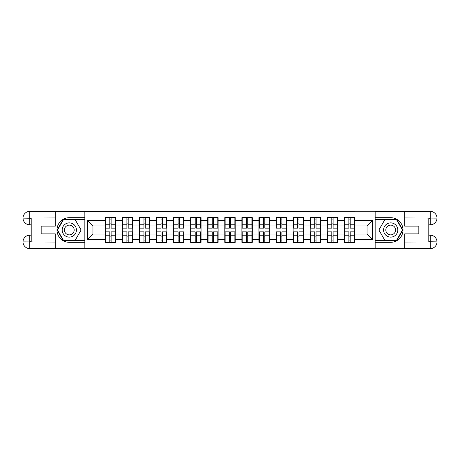 <?xml version="1.0" encoding="UTF-8"?>
<svg xmlns="http://www.w3.org/2000/svg" width="460" height="460" viewBox="0 0 460 460"><rect width="100%" height="100%" fill="white"/><g stroke="black" fill="none" stroke-linecap="round" stroke-linejoin="round"><path stroke-width="0.69" d="M52.336 248.607L407.663 248.607M354.735 236.952L354.407 236.952M344.666 236.952L344.339 236.952M344.339 223.048L344.666 223.048M354.407 223.048L354.735 223.048M354.735 221.628L354.407 221.628M344.666 221.628L344.339 221.628M344.339 238.372L344.666 238.372M354.407 238.372L354.735 238.372M337.657 236.952L337.329 236.952M327.589 236.952L327.261 236.952M327.261 223.048L327.589 223.048M337.329 223.048L337.657 223.048M337.657 221.628L337.329 221.628M327.589 221.628L327.261 221.628M327.261 238.372L327.589 238.372M337.329 238.372L337.657 238.372M320.585 236.952L320.252 236.952M310.511 236.952L310.184 236.952M310.184 223.048L310.511 223.048M320.252 223.048L320.585 223.048M320.585 221.628L320.252 221.628M310.511 221.628L310.184 221.628M310.184 238.372L310.511 238.372M320.252 238.372L320.585 238.372M303.508 236.952L303.18 236.952M293.434 236.952L293.106 236.952M293.106 223.048L293.434 223.048M303.18 223.048L303.508 223.048M303.508 221.628L303.18 221.628M293.434 221.628L293.106 221.628M293.106 238.372L293.434 238.372M303.18 238.372L303.508 238.372M286.43 236.952L286.103 236.952M276.356 236.952L276.029 236.952M276.029 223.048L276.356 223.048M286.103 223.048L286.43 223.048M286.43 221.628L286.103 221.628M276.356 221.628L276.029 221.628M276.029 238.372L276.356 238.372M286.103 238.372L286.43 238.372M269.353 236.952L269.025 236.952M259.285 236.952L258.951 236.952M258.951 223.048L259.285 223.048M269.025 223.048L269.353 223.048M269.353 221.628L269.025 221.628M259.285 221.628L258.951 221.628M258.951 238.372L259.285 238.372M269.025 238.372L269.353 238.372M252.275 236.952L251.948 236.952M242.207 236.952L241.88 236.952M241.88 223.048L242.207 223.048M251.948 223.048L252.275 223.048M252.275 221.628L251.948 221.628M242.207 221.628L241.88 221.628M241.88 238.372L242.207 238.372M251.948 238.372L252.275 238.372M235.198 236.952L234.87 236.952M225.13 236.952L224.802 236.952M224.802 223.048L225.13 223.048M234.87 223.048L235.198 223.048M235.198 221.628L234.87 221.628M225.13 221.628L224.802 221.628M224.802 238.372L225.13 238.372M234.87 238.372L235.198 238.372M218.12 236.952L217.793 236.952M208.052 236.952L207.724 236.952M207.724 223.048L208.052 223.048M217.793 223.048L218.12 223.048M218.12 221.628L217.793 221.628M208.052 221.628L207.724 221.628M207.724 238.372L208.052 238.372M217.793 238.372L218.12 238.372M201.049 236.952L200.715 236.952M190.975 236.952L190.647 236.952M190.647 223.048L190.975 223.048M200.715 223.048L201.049 223.048M201.049 221.628L200.715 221.628M190.975 221.628L190.647 221.628M190.647 238.372L190.975 238.372M200.715 238.372L201.049 238.372M183.971 236.952L183.643 236.952M173.897 236.952L173.57 236.952M173.57 223.048L173.897 223.048M183.643 223.048L183.971 223.048M183.971 221.628L183.643 221.628M173.897 221.628L173.57 221.628M173.57 238.372L173.897 238.372M183.643 238.372L183.971 238.372M166.894 236.952L166.566 236.952M156.82 236.952L156.492 236.952M156.492 223.048L156.82 223.048M166.566 223.048L166.894 223.048M166.894 221.628L166.566 221.628M156.82 221.628L156.492 221.628M156.492 238.372L156.82 238.372M166.566 238.372L166.894 238.372M149.816 236.952L149.488 236.952M139.748 236.952L139.415 236.952M139.415 223.048L139.748 223.048M149.488 223.048L149.816 223.048M149.816 221.628L149.488 221.628M139.748 221.628L139.415 221.628M139.415 238.372L139.748 238.372M149.488 238.372L149.816 238.372M132.739 236.952L132.411 236.952M122.67 236.952L122.343 236.952M122.343 223.048L122.67 223.048M132.411 223.048L132.739 223.048M132.739 221.628L132.411 221.628M122.67 221.628L122.343 221.628M122.343 238.372L122.67 238.372M132.411 238.372L132.739 238.372M407.663 211.393L375.044 211.226L375.044 248.774M375.044 211.226L52.336 211.393M84.956 248.774L84.956 211.226M367.051 234.048L367.051 225.952L354.735 225.952L354.735 234.048L367.051 234.048L372.525 239.522L372.525 220.478L354.735 220.478L354.735 217.632L344.339 217.632L344.339 225.952L337.657 225.952L337.657 234.048L344.339 234.048L344.339 225.952M372.525 239.522L354.735 239.522L354.735 242.368L344.339 242.368L344.339 239.522L337.657 239.522L337.657 242.368L327.261 242.368L327.261 239.522L320.585 239.522L320.585 242.368L310.184 242.368L310.184 239.522L303.508 239.522L303.508 242.368L293.106 242.368L293.106 239.522L286.43 239.522L286.43 242.368L276.029 242.368L276.029 239.522L269.353 239.522L269.353 242.368L258.951 242.368L258.951 239.522L252.275 239.522L252.275 242.368L241.88 242.368L241.88 239.522L235.198 239.522L235.198 242.368L224.802 242.368L224.802 239.522L218.12 239.522L218.12 242.368L207.724 242.368L207.724 239.522L201.049 239.522L201.049 242.368L190.647 242.368L190.647 239.522L183.971 239.522L183.971 242.368L173.57 242.368L173.57 239.522L166.894 239.522L166.894 242.368L156.492 242.368L156.492 239.522L149.816 239.522L149.816 242.368L139.415 242.368L139.415 239.522L132.739 239.522L132.739 242.368L122.343 242.368L122.343 239.522L115.661 239.522L115.661 242.368L105.265 242.368L105.265 239.522L87.475 239.522L87.475 220.478L105.265 220.478L105.265 225.952L92.949 225.952L92.949 234.048L105.265 234.048L105.265 225.952M344.339 220.478L337.657 220.478L337.657 217.632L327.261 217.632L327.261 220.478L320.585 220.478L320.585 217.632L310.184 217.632L310.184 220.478L303.508 220.478L303.508 217.632L293.106 217.632L293.106 220.478L286.43 220.478L286.43 217.632L276.029 217.632L276.029 220.478L269.353 220.478L269.353 217.632L258.951 217.632L258.951 220.478L252.275 220.478L252.275 217.632L241.88 217.632L241.88 220.478L235.198 220.478L235.198 217.632L224.802 217.632L224.802 220.478L218.12 220.478L218.12 217.632L207.724 217.632L207.724 220.478L201.049 220.478L201.049 217.632L190.647 217.632L190.647 220.478L183.971 220.478L183.971 217.632L173.57 217.632L173.57 220.478L166.894 220.478L166.894 217.632L156.492 217.632L156.492 220.478L149.816 220.478L149.816 217.632L139.415 217.632L139.415 220.478L132.739 220.478L132.739 217.632L122.343 217.632L122.343 220.478L115.661 220.478L115.661 217.632L105.265 217.632L105.265 220.478M344.339 234.048L344.339 239.522M337.657 234.048L337.657 239.522M337.657 220.478L337.657 225.952M320.585 234.048L327.261 234.048L327.261 225.952L320.585 225.952L320.585 239.522M327.261 234.048L327.261 239.522M327.261 220.478L327.261 225.952M320.585 220.478L320.585 225.952M303.508 234.048L310.184 234.048L310.184 225.952L303.508 225.952L303.508 239.522M310.184 234.048L310.184 239.522M310.184 220.478L310.184 225.952M303.508 220.478L303.508 225.952M286.43 234.048L293.106 234.048L293.106 225.952L286.43 225.952L286.43 239.522M293.106 234.048L293.106 239.522M293.106 220.478L293.106 225.952M286.43 220.478L286.43 225.952M269.353 234.048L276.029 234.048L276.029 225.952L269.353 225.952L269.353 239.522M276.029 234.048L276.029 239.522M276.029 220.478L276.029 225.952M269.353 220.478L269.353 225.952M252.275 234.048L258.951 234.048L258.951 225.952L252.275 225.952L252.275 239.522M258.951 234.048L258.951 239.522M258.951 220.478L258.951 225.952M252.275 220.478L252.275 225.952M235.198 234.048L241.88 234.048L241.88 225.952L235.198 225.952L235.198 239.522M241.88 234.048L241.88 239.522M241.88 220.478L241.88 225.952M235.198 220.478L235.198 225.952M218.12 234.048L224.802 234.048L224.802 225.952L218.12 225.952L218.12 239.522M224.802 234.048L224.802 239.522M224.802 220.478L224.802 225.952M218.12 220.478L218.12 225.952M201.049 234.048L207.724 234.048L207.724 225.952L201.049 225.952L201.049 239.522M207.724 234.048L207.724 239.522M207.724 220.478L207.724 225.952M201.049 220.478L201.049 225.952M183.971 234.048L190.647 234.048L190.647 225.952L183.971 225.952L183.971 239.522M190.647 234.048L190.647 239.522M190.647 220.478L190.647 225.952M183.971 220.478L183.971 225.952M166.894 234.048L173.57 234.048L173.57 225.952L166.894 225.952L166.894 239.522M173.57 234.048L173.57 239.522M173.57 220.478L173.57 225.952M166.894 220.478L166.894 225.952M149.816 234.048L156.492 234.048L156.492 225.952L149.816 225.952L149.816 239.522M156.492 234.048L156.492 239.522M156.492 220.478L156.492 225.952M149.816 220.478L149.816 225.952M132.739 234.048L139.415 234.048L139.415 225.952L132.739 225.952L132.739 239.522M139.415 234.048L139.415 239.522M139.415 220.478L139.415 225.952M132.739 220.478L132.739 225.952M115.661 234.048L122.343 234.048L122.343 225.952L115.661 225.952L115.661 239.522M122.343 234.048L122.343 239.522M122.343 220.478L122.343 225.952M115.661 220.478L115.661 225.952M115.661 236.952L115.334 236.952M105.593 236.952L105.265 236.952M105.265 223.048L105.593 223.048M115.334 223.048L115.661 223.048M115.661 221.628L115.334 221.628M105.593 221.628L105.265 221.628M105.265 238.372L105.593 238.372M115.334 238.372L115.661 238.372M105.265 234.048L105.265 239.522M92.949 234.048L87.475 239.522M87.475 220.478L92.949 225.952M354.735 234.048L354.735 239.522M354.735 220.478L354.735 225.952M372.525 220.478L367.051 225.952M115.334 217.632L115.334 228.137L111.119 228.137L111.119 217.632M109.808 217.632L109.808 228.137L105.593 228.137L105.593 217.632M109.808 219.052L111.119 219.052M111.119 223.106L109.808 223.106M105.593 242.368L105.593 231.863L109.808 231.863L109.808 242.368M111.119 242.368L111.119 231.863L115.334 231.863L115.334 242.368M111.119 240.948L109.808 240.948M109.808 236.894L111.119 236.894M65.745 223.836A7.113 7.113 0 0 0 63.141 233.559A7.113 7.113 0 0 0 72.864 236.164A7.113 7.113 0 0 0 75.469 226.441A7.113 7.113 0 0 0 65.745 223.836M66.867 225.779A4.87 4.87 0 0 0 65.084 232.438A4.87 4.87 0 0 0 71.737 234.22A4.87 4.87 0 0 0 73.525 227.562A4.87 4.87 0 0 0 66.867 225.779M81.121 230L75.216 240.235L63.394 240.235L57.488 230L63.394 219.765L75.216 219.765L81.121 230M394.254 223.836A7.113 7.113 0 0 0 384.531 226.441A7.113 7.113 0 0 0 387.136 236.164A7.113 7.113 0 0 0 396.859 233.559A7.113 7.113 0 0 0 394.254 223.836M393.133 225.779A4.87 4.87 0 0 0 386.475 227.562A4.87 4.87 0 0 0 388.263 234.22A4.87 4.87 0 0 0 394.916 232.438A4.87 4.87 0 0 0 393.133 225.779M396.606 240.235L384.784 240.235L378.879 230L384.784 219.765L396.606 219.765L402.511 230L396.606 240.235M31.211 224.802L29.733 224.802A6.733 6.733 0 0 1 23 218.12A6.733 6.733 0 0 1 29.733 211.393L84.847 211.393L84.847 217.683L69.305 217.683A12.316 12.316 0 0 0 56.988 230A12.316 12.316 0 0 0 69.305 242.316L84.847 242.316L84.847 248.607L29.733 248.607A6.733 6.733 0 0 1 23 241.88A6.733 6.733 0 0 1 29.733 235.198L31.211 235.198M84.847 242.316L84.847 217.683M55.292 211.393L55.292 226.113L41.17 226.113L41.17 233.887L55.292 233.887L55.292 248.607M29.733 224.802A6.733 6.733 0 0 1 23 218.12L29.733 218.23L29.733 224.802A6.733 6.733 0 0 1 23 218.12L23 241.88L55.292 242.04M29.733 242.04L29.733 248.607A6.733 6.733 0 0 1 23 241.88A6.733 6.733 0 0 1 29.733 235.198L29.733 241.77L31.211 241.77L31.211 218.23L29.733 218.23M84.847 219.437L63.204 219.437L57.109 230L63.204 240.563L84.847 240.563M428.789 235.198L430.267 235.198A6.733 6.733 0 0 1 437 241.88A6.733 6.733 0 0 1 430.267 248.607L375.153 248.607L375.153 242.316L390.695 242.316A12.316 12.316 0 0 0 403.012 230A12.316 12.316 0 0 0 390.695 217.683L375.153 217.683L375.153 211.393L430.267 211.393A6.733 6.733 0 0 1 437 218.12A6.733 6.733 0 0 1 430.267 224.802L428.789 224.802M375.153 217.683L375.153 242.316M404.708 248.607L404.708 233.887L418.83 233.887L418.83 226.113L404.708 226.113L404.708 211.393M430.267 235.198A6.733 6.733 0 0 1 437 241.88L430.267 241.77L430.267 235.198A6.733 6.733 0 0 1 437 241.88L437 218.12L404.708 217.959M430.267 217.959L430.267 211.393A6.733 6.733 0 0 1 437 218.12A6.733 6.733 0 0 1 430.267 224.802L430.267 218.23L428.789 218.23L428.789 241.77L430.267 241.77M375.153 240.563L396.796 240.563L402.891 230L396.796 219.437L375.153 219.437M132.411 217.632L132.411 228.137L128.196 228.137L128.196 217.632M126.885 217.632L126.885 228.137L122.67 228.137L122.67 217.632M126.885 219.052L128.196 219.052M128.196 223.106L126.885 223.106M149.488 217.632L149.488 228.137L145.274 228.137L145.274 217.632M143.957 217.632L143.957 228.137L139.748 228.137L139.748 217.632M143.957 219.052L145.274 219.052M145.274 223.106L143.957 223.106M166.566 217.632L166.566 228.137L162.351 228.137L162.351 217.632M161.034 217.632L161.034 228.137L156.82 228.137L156.82 217.632M161.034 219.052L162.351 219.052M162.351 223.106L161.034 223.106M183.643 217.632L183.643 228.137L179.429 228.137L179.429 217.632M178.112 217.632L178.112 228.137L173.897 228.137L173.897 217.632M178.112 219.052L179.429 219.052M179.429 223.106L178.112 223.106M200.715 217.632L200.715 228.137L196.506 228.137L196.506 217.632M195.189 217.632L195.189 228.137L190.975 228.137L190.975 217.632M195.189 219.052L196.506 219.052M196.506 223.106L195.189 223.106M122.67 242.368L122.67 231.863L126.885 231.863L126.885 242.368M128.196 242.368L128.196 231.863L132.411 231.863L132.411 242.368M128.196 240.948L126.885 240.948M126.885 236.894L128.196 236.894M139.748 242.368L139.748 231.863L143.957 231.863L143.957 242.368M145.274 242.368L145.274 231.863L149.488 231.863L149.488 242.368M145.274 240.948L143.957 240.948M143.957 236.894L145.274 236.894M156.82 242.368L156.82 231.863L161.034 231.863L161.034 242.368M162.351 242.368L162.351 231.863L166.566 231.863L166.566 242.368M162.351 240.948L161.034 240.948M161.034 236.894L162.351 236.894M173.897 242.368L173.897 231.863L178.112 231.863L178.112 242.368M179.429 242.368L179.429 231.863L183.643 231.863L183.643 242.368M179.429 240.948L178.112 240.948M178.112 236.894L179.429 236.894M190.975 242.368L190.975 231.863L195.189 231.863L195.189 242.368M196.506 242.368L196.506 231.863L200.715 231.863L200.715 242.368M196.506 240.948L195.189 240.948M195.189 236.894L196.506 236.894M217.793 217.632L217.793 228.137L213.578 228.137L213.578 217.632M212.267 217.632L212.267 228.137L208.052 228.137L208.052 217.632M212.267 219.052L213.578 219.052M213.578 223.106L212.267 223.106M208.052 242.368L208.052 231.863L212.267 231.863L212.267 242.368M213.578 242.368L213.578 231.863L217.793 231.863L217.793 242.368M213.578 240.948L212.267 240.948M212.267 236.894L213.578 236.894M234.87 217.632L234.87 228.137L230.655 228.137L230.655 217.632M229.344 217.632L229.344 228.137L225.13 228.137L225.13 217.632M229.344 219.052L230.655 219.052M230.655 223.106L229.344 223.106M225.13 242.368L225.13 231.863L229.344 231.863L229.344 242.368M230.655 242.368L230.655 231.863L234.87 231.863L234.87 242.368M230.655 240.948L229.344 240.948M229.344 236.894L230.655 236.894M251.948 217.632L251.948 228.137L247.733 228.137L247.733 217.632M246.422 217.632L246.422 228.137L242.207 228.137L242.207 217.632M246.422 219.052L247.733 219.052M247.733 223.106L246.422 223.106M242.207 242.368L242.207 231.863L246.422 231.863L246.422 242.368M247.733 242.368L247.733 231.863L251.948 231.863L251.948 242.368M247.733 240.948L246.422 240.948M246.422 236.894L247.733 236.894M269.025 217.632L269.025 228.137L264.81 228.137L264.81 217.632M263.494 217.632L263.494 228.137L259.285 228.137L259.285 217.632M263.494 219.052L264.81 219.052M264.81 223.106L263.494 223.106M259.285 242.368L259.285 231.863L263.494 231.863L263.494 242.368M264.81 242.368L264.81 231.863L269.025 231.863L269.025 242.368M264.81 240.948L263.494 240.948M263.494 236.894L264.81 236.894M286.103 217.632L286.103 228.137L281.888 228.137L281.888 217.632M280.571 217.632L280.571 228.137L276.356 228.137L276.356 217.632M280.571 219.052L281.888 219.052M281.888 223.106L280.571 223.106M276.356 242.368L276.356 231.863L280.571 231.863L280.571 242.368M281.888 242.368L281.888 231.863L286.103 231.863L286.103 242.368M281.888 240.948L280.571 240.948M280.571 236.894L281.888 236.894M303.18 217.632L303.18 228.137L298.966 228.137L298.966 217.632M297.649 217.632L297.649 228.137L293.434 228.137L293.434 217.632M297.649 219.052L298.966 219.052M298.966 223.106L297.649 223.106M293.434 242.368L293.434 231.863L297.649 231.863L297.649 242.368M298.966 242.368L298.966 231.863L303.18 231.863L303.18 242.368M298.966 240.948L297.649 240.948M297.649 236.894L298.966 236.894M320.252 217.632L320.252 228.137L316.043 228.137L316.043 217.632M314.726 217.632L314.726 228.137L310.511 228.137L310.511 217.632M314.726 219.052L316.043 219.052M316.043 223.106L314.726 223.106M310.511 242.368L310.511 231.863L314.726 231.863L314.726 242.368M316.043 242.368L316.043 231.863L320.252 231.863L320.252 242.368M316.043 240.948L314.726 240.948M314.726 236.894L316.043 236.894M337.329 217.632L337.329 228.137L333.115 228.137L333.115 217.632M331.804 217.632L331.804 228.137L327.589 228.137L327.589 217.632M331.804 219.052L333.115 219.052M333.115 223.106L331.804 223.106M327.589 242.368L327.589 231.863L331.804 231.863L331.804 242.368M333.115 242.368L333.115 231.863L337.329 231.863L337.329 242.368M333.115 240.948L331.804 240.948M331.804 236.894L333.115 236.894M354.407 217.632L354.407 228.137L350.192 228.137L350.192 217.632M348.881 217.632L348.881 228.137L344.666 228.137L344.666 217.632M348.881 219.052L350.192 219.052M350.192 223.106L348.881 223.106M344.666 242.368L344.666 231.863L348.881 231.863L348.881 242.368M350.192 242.368L350.192 231.863L354.407 231.863L354.407 242.368M350.192 240.948L348.881 240.948M348.881 236.894L350.192 236.894M109.808 224.762L105.593 224.762M109.808 227.999L105.593 227.999M115.334 224.762L111.119 224.762M115.334 227.999L111.119 227.999M111.119 235.238L115.334 235.238M111.119 232.001L115.334 232.001M105.593 235.238L109.808 235.238M105.593 232.001L109.808 232.001M55.292 217.959L29.572 218.074M23 241.88A6.733 6.733 0 0 1 29.733 235.198M23 218.12A6.733 6.733 0 0 1 29.733 211.393L29.733 217.959M404.708 242.04L430.428 241.925M437 218.12A6.733 6.733 0 0 1 430.267 224.802M437 241.88A6.733 6.733 0 0 1 430.267 248.607L430.267 242.04M126.885 224.762L122.67 224.762M126.885 227.999L122.67 227.999M132.411 224.762L128.196 224.762M132.411 227.999L128.196 227.999M143.957 224.762L139.748 224.762M143.957 227.999L139.748 227.999M149.488 224.762L145.274 224.762M149.488 227.999L145.274 227.999M161.034 224.762L156.82 224.762M161.034 227.999L156.82 227.999M166.566 224.762L162.351 224.762M166.566 227.999L162.351 227.999M178.112 224.762L173.897 224.762M178.112 227.999L173.897 227.999M183.643 224.762L179.429 224.762M183.643 227.999L179.429 227.999M195.189 224.762L190.975 224.762M195.189 227.999L190.975 227.999M200.715 224.762L196.506 224.762M200.715 227.999L196.506 227.999M128.196 235.238L132.411 235.238M128.196 232.001L132.411 232.001M122.67 235.238L126.885 235.238M122.67 232.001L126.885 232.001M145.274 235.238L149.488 235.238M145.274 232.001L149.488 232.001M139.748 235.238L143.957 235.238M139.748 232.001L143.957 232.001M162.351 235.238L166.566 235.238M162.351 232.001L166.566 232.001M156.82 235.238L161.034 235.238M156.82 232.001L161.034 232.001M179.429 235.238L183.643 235.238M179.429 232.001L183.643 232.001M173.897 235.238L178.112 235.238M173.897 232.001L178.112 232.001M196.506 235.238L200.715 235.238M196.506 232.001L200.715 232.001M190.975 235.238L195.189 235.238M190.975 232.001L195.189 232.001M212.267 224.762L208.052 224.762M212.267 227.999L208.052 227.999M217.793 224.762L213.578 224.762M217.793 227.999L213.578 227.999M213.578 235.238L217.793 235.238M213.578 232.001L217.793 232.001M208.052 235.238L212.267 235.238M208.052 232.001L212.267 232.001M229.344 224.762L225.13 224.762M229.344 227.999L225.13 227.999M234.87 224.762L230.655 224.762M234.87 227.999L230.655 227.999M230.655 235.238L234.87 235.238M230.655 232.001L234.87 232.001M225.13 235.238L229.344 235.238M225.13 232.001L229.344 232.001M246.422 224.762L242.207 224.762M246.422 227.999L242.207 227.999M251.948 224.762L247.733 224.762M251.948 227.999L247.733 227.999M247.733 235.238L251.948 235.238M247.733 232.001L251.948 232.001M242.207 235.238L246.422 235.238M242.207 232.001L246.422 232.001M263.494 224.762L259.285 224.762M263.494 227.999L259.285 227.999M269.025 224.762L264.81 224.762M269.025 227.999L264.81 227.999M264.81 235.238L269.025 235.238M264.81 232.001L269.025 232.001M259.285 235.238L263.494 235.238M259.285 232.001L263.494 232.001M280.571 224.762L276.356 224.762M280.571 227.999L276.356 227.999M286.103 224.762L281.888 224.762M286.103 227.999L281.888 227.999M281.888 235.238L286.103 235.238M281.888 232.001L286.103 232.001M276.356 235.238L280.571 235.238M276.356 232.001L280.571 232.001M297.649 224.762L293.434 224.762M297.649 227.999L293.434 227.999M303.18 224.762L298.966 224.762M303.18 227.999L298.966 227.999M298.966 235.238L303.18 235.238M298.966 232.001L303.18 232.001M293.434 235.238L297.649 235.238M293.434 232.001L297.649 232.001M314.726 224.762L310.511 224.762M314.726 227.999L310.511 227.999M320.252 224.762L316.043 224.762M320.252 227.999L316.043 227.999M316.043 235.238L320.252 235.238M316.043 232.001L320.252 232.001M310.511 235.238L314.726 235.238M310.511 232.001L314.726 232.001M331.804 224.762L327.589 224.762M331.804 227.999L327.589 227.999M337.329 224.762L333.115 224.762M337.329 227.999L333.115 227.999M333.115 235.238L337.329 235.238M333.115 232.001L337.329 232.001M327.589 235.238L331.804 235.238M327.589 232.001L331.804 232.001M348.881 224.762L344.666 224.762M348.881 227.999L344.666 227.999M354.407 224.762L350.192 224.762M354.407 227.999L350.192 227.999M350.192 235.238L354.407 235.238M350.192 232.001L354.407 232.001M344.666 235.238L348.881 235.238M344.666 232.001L348.881 232.001"/></g></svg>
